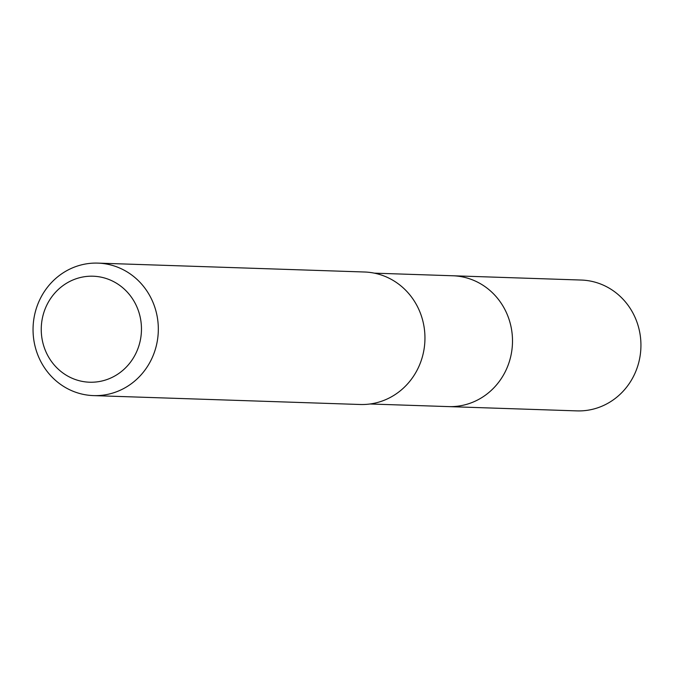 <?xml version="1.0" encoding="UTF-8"?>
<svg xmlns="http://www.w3.org/2000/svg" width="674" height="674" viewBox="0 0 674 674"><rect width="100%" height="100%" fill="white"/><g stroke="black" fill="none" stroke-linecap="round" stroke-linejoin="round"><path stroke-width="1.01" d="M370.001 403.987L576.902 410.887A65.454 61.848 -88.1 0 0 637.326 323.191A65.454 61.848 -88.1 0 0 581.266 280.047L452.827 275.767A65.454 61.848 91.9 0 1 508.887 318.912A65.454 61.848 91.9 0 1 448.471 406.607A65.454 61.848 -88.1 0 0 508.887 318.912A65.454 61.848 -88.1 0 0 452.827 275.767L374.365 273.155M93.484 395.604L360.11 404.493A66.279 62.631 -88.1 0 0 421.292 315.685A66.279 62.631 -88.1 0 0 364.524 272.001L97.898 263.113A66.279 62.631 91.9 0 1 154.666 306.805A66.279 62.631 91.9 0 1 93.484 395.604A66.279 62.631 91.9 0 1 36.708 351.921A66.279 62.631 91.9 0 1 97.898 263.113M44.172 347.262A53.027 50.103 91.9 0 1 74.477 279.356A53.027 50.103 91.9 0 1 138.541 311.169A53.027 50.103 91.9 0 1 108.228 379.074A53.027 50.103 91.9 0 1 44.172 347.262"/></g></svg>
